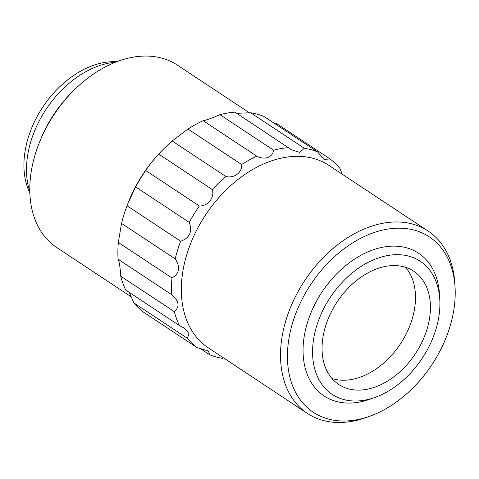 <?xml version="1.0" encoding="UTF-8"?>
<svg xmlns="http://www.w3.org/2000/svg" width="479" height="479" viewBox="0 0 479 479"><rect width="100%" height="100%" fill="white"/><g stroke="black" fill="none" stroke-linecap="round" stroke-linejoin="round"><path stroke-width="0.72" d="M325.642 325.924A67.916 46.924 123.5 0 0 338.761 384.487A67.916 46.924 123.5 0 0 426.843 329.768A67.916 46.924 123.5 0 0 413.724 271.204A67.916 46.924 123.5 0 0 325.642 325.924M331.983 378.506A67.916 46.924 123.5 0 0 411.91 319.888A67.916 46.924 123.5 0 0 405.569 267.306M435.692 330.103A79.801 55.133 123.5 0 0 439.782 299.453A79.801 55.133 123.5 0 0 385.834 255.9A79.801 55.133 123.5 0 0 316.787 325.588A79.801 55.133 123.5 0 0 374.949 397.426A79.801 55.133 123.5 0 0 435.692 330.103M439.782 299.453L439.465 294.148A85.579 59.121 123.5 0 0 381.619 247.445A85.579 59.121 123.5 0 0 307.578 322.169A85.579 59.121 123.5 0 0 369.944 399.211L374.949 397.426M449.667 327.57A105.152 72.646 123.5 0 0 455.05 287.184A105.152 72.646 123.5 0 0 383.972 229.8A105.152 72.646 123.5 0 0 292.992 321.619A105.152 72.646 123.5 0 0 369.626 416.275A105.152 72.646 123.5 0 0 449.667 327.57M455.05 287.184L454.816 283.329A109.35 75.544 123.5 0 0 428.1 231.04A109.35 75.544 123.5 0 0 286.292 319.134A109.35 75.544 123.5 0 0 307.41 413.419A109.35 75.544 123.5 0 0 365.986 417.574L369.626 416.275M428.1 231.04L328.917 165.405A109.35 75.544 123.5 0 0 187.109 253.499A109.35 75.544 123.5 0 0 208.227 347.784L307.41 413.419M249.613 112.93L177.38 65.126A109.35 75.544 123.5 0 0 74.61 89.615A109.35 75.544 123.5 0 0 39.056 143.341A109.35 75.544 123.5 0 0 35.572 153.22A109.35 75.544 123.5 0 0 56.696 247.505L131.875 297.261M342.269 174.242L339.773 168.273A115.463 79.771 123.5 0 0 330.103 158.986L324.385 159.339L317.445 151.843A115.463 79.771 123.5 0 0 304.285 148.239L299.638 152.364L291.43 149.753L234.991 112.152A115.463 79.771 123.5 0 0 219.921 114.673C211.628 118.235 206.042 120.241 203.156 120.702A115.463 79.771 123.5 0 0 187.996 129.049L172.153 140.97A115.463 79.771 123.5 0 0 165.189 147.394L163.878 148.688A109.35 75.544 123.5 0 0 128.324 202.413L127.019 205.754A115.463 79.771 123.5 0 0 123.977 214.562A115.463 79.771 123.5 0 0 121.528 223.388L118.337 242.458A115.463 79.771 123.5 0 0 118.079 259.217C119.289 261.426 120.169 267.084 120.714 276.191A115.463 79.771 123.5 0 0 125.72 290.046L179.362 325.546A115.463 79.771 123.5 0 1 174.356 311.685L120.714 276.191M74.61 89.615L72.856 91.333A101.201 69.916 123.5 0 0 39.955 141.06L39.056 143.341M115.445 62.24A88.292 61.001 123.5 0 0 31.153 140.509A88.292 61.001 123.5 0 0 29.824 191.63M116.708 61.749A84.891 58.648 123.5 0 0 28.405 137.114A84.891 58.648 123.5 0 0 29.866 192.983M288.633 147.646A115.463 79.771 123.5 0 0 273.563 150.172L219.921 114.673M118.337 242.458L171.979 277.958C179.541 273.449 180.607 267.09 175.17 258.888A115.463 79.771 123.5 0 1 177.619 250.056A115.463 79.771 123.5 0 1 180.661 241.254C189.66 238.015 192.534 231.728 189.289 222.394A115.463 79.771 123.5 0 1 199.354 206.006C207.934 206.215 214.664 197.749 212.371 189.624A115.463 79.771 123.5 0 1 225.795 176.47C234.147 178.649 242.332 172.488 241.638 164.548A115.463 79.771 123.5 0 1 256.798 156.202C264.342 160.375 273 157.262 273.563 150.172M165.189 147.394A115.463 79.771 123.5 0 0 158.729 154.13C153.651 159.645 149.31 165.105 145.712 170.506A115.463 79.771 123.5 0 0 135.647 186.894L127.779 203.809M317.445 151.843L263.803 116.343A115.463 79.771 123.5 0 0 250.643 112.745L236.77 113.325M330.103 158.986L276.461 123.486L274.257 123.259M133.857 302.884A115.463 79.771 123.5 0 0 143.52 312.17L197.162 347.67A115.463 79.771 123.5 0 1 187.499 338.378L133.857 302.884L129.312 292.424M225.795 176.47L172.153 140.97M212.371 189.624L158.729 154.13M241.638 164.548L187.996 129.049M256.798 156.202L203.156 120.702M199.354 206.006L145.712 170.506M189.289 222.394L135.647 186.894M180.661 241.254L127.019 205.754M175.17 258.888L121.528 223.388M171.979 277.958A115.463 79.771 123.5 0 0 171.722 294.711L118.079 259.217M222.986 358.412A115.463 79.771 123.5 0 1 209.82 354.813L199.587 348.041M304.285 148.239L250.643 112.745M174.356 311.685C179.99 306.734 179.116 301.075 171.722 294.711M187.499 338.378L188.983 333.558L184.373 328.151L179.362 325.546M209.82 354.813L208.323 350.915L197.162 347.67"/></g></svg>
